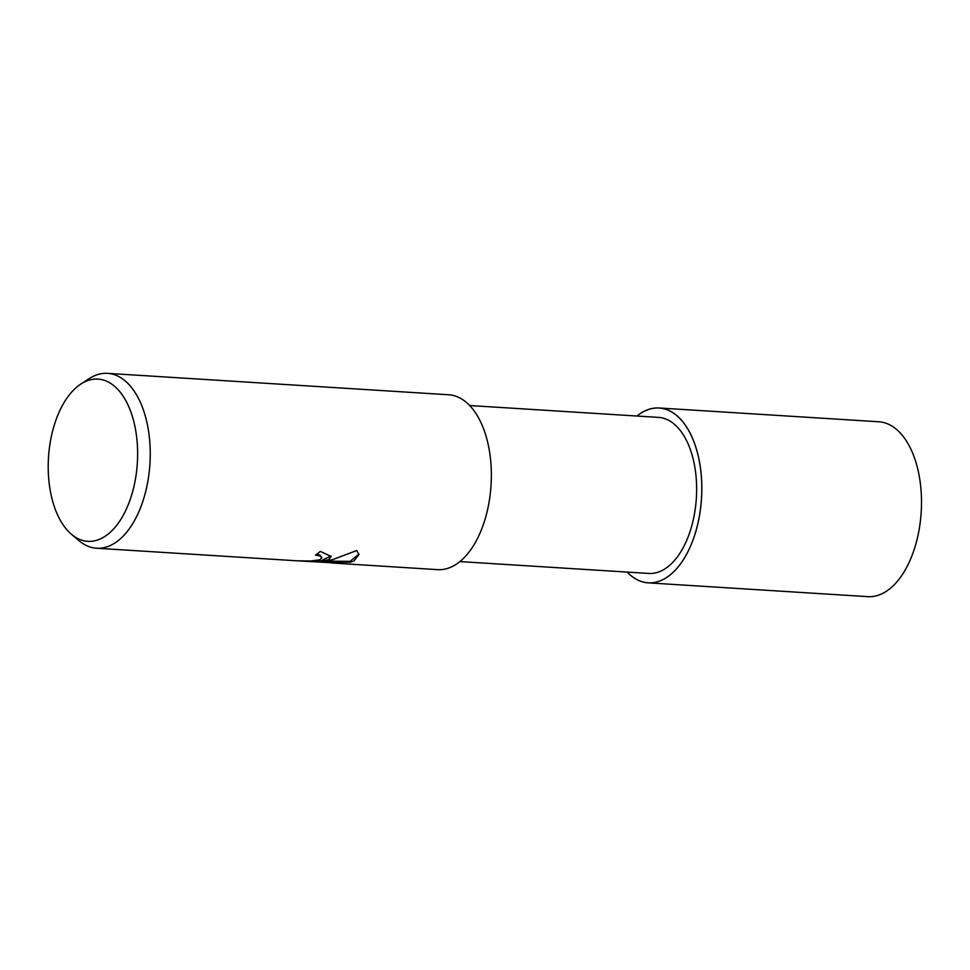 <?xml version="1.0" encoding="UTF-8"?>
<svg xmlns="http://www.w3.org/2000/svg" width="970" height="970" viewBox="0 0 970 970"><rect width="100%" height="100%" fill="white"/><g stroke="black" fill="none" stroke-linecap="round" stroke-linejoin="round"><path stroke-width="1.45" d="M636.938 416.033A87.603 47.966 93.6 0 1 646.056 410.395A87.603 47.966 93.6 0 1 659.127 407.982A87.603 47.966 93.6 0 1 701.819 486.528A87.603 47.966 93.6 0 1 661.225 580.436A87.555 47.942 93.6 0 0 701.201 474.815A87.555 47.942 93.6 0 0 646.056 410.443A87.555 47.942 93.6 0 0 636.987 416.045A87.567 47.942 93.6 0 1 646.056 410.443A87.567 47.942 93.6 0 1 701.201 474.815A87.567 47.942 93.6 0 1 661.225 580.399A87.567 47.942 93.6 0 1 627.19 572.094A87.555 47.942 93.6 0 0 661.225 580.399A87.603 47.966 93.6 0 1 648.154 582.849A87.603 47.966 93.6 0 1 627.141 572.082M469.686 405.533L658.545 417.391A78.182 42.813 93.6 0 1 696.63 487.486A78.182 42.813 93.6 0 1 660.412 571.294A78.182 42.813 93.6 0 1 648.748 573.44L459.889 561.582M328.83 559.569L321.579 561.436L332.286 559.787L356.802 550.499L358.961 554.634L353.723 561.133L350.134 562.26L316.523 561.775L339.912 563.243L296.978 560.805L310.812 561L319.7 559.775L321.943 557.714L320.003 555.968L315.48 555.119A87.603 47.966 -86.4 0 0 320.342 551.348L331.073 556.44L328.83 559.569M80.85 384.047L89.058 378.7A87.603 47.966 93.6 0 1 94.478 375.766A87.603 47.966 93.6 0 1 107.561 373.353A87.603 47.966 93.6 0 1 150.241 451.899A87.603 47.966 93.6 0 1 109.658 545.819A87.603 47.966 93.6 0 1 96.576 548.232A87.603 47.966 93.6 0 1 78.897 540.605L71.428 534.276A81.286 44.511 93.6 0 1 48.5 457.428A81.286 44.511 93.6 0 1 80.85 384.047A81.286 44.511 93.6 0 1 85.881 381.331A81.286 44.511 93.6 0 1 137.073 441.083A81.286 44.511 93.6 0 1 99.958 539.102A81.286 44.511 93.6 0 1 71.428 534.276M107.561 373.353L448.673 394.766A87.603 47.966 93.6 0 1 491.353 473.311A87.603 47.966 93.6 0 1 450.771 567.232A87.603 47.966 93.6 0 1 437.688 569.645L331.364 562.964M316.632 554.331L319.918 555.07L321.943 557.714M330.988 555.992L321.494 560.539L321.579 561.436M324.55 561.121L350.049 561.363L350.134 562.26M350.049 561.363L358.9 554.173M316.523 561.775L316.438 560.866L321.543 561.036M659.127 407.982L878.808 421.768A87.603 47.966 93.6 0 1 921.5 500.326A87.603 47.966 93.6 0 1 880.905 594.234A87.603 47.966 93.6 0 1 867.835 596.647L648.154 582.849M296.978 560.805L96.576 548.232M316.462 561.109L313.116 560.903"/></g></svg>

